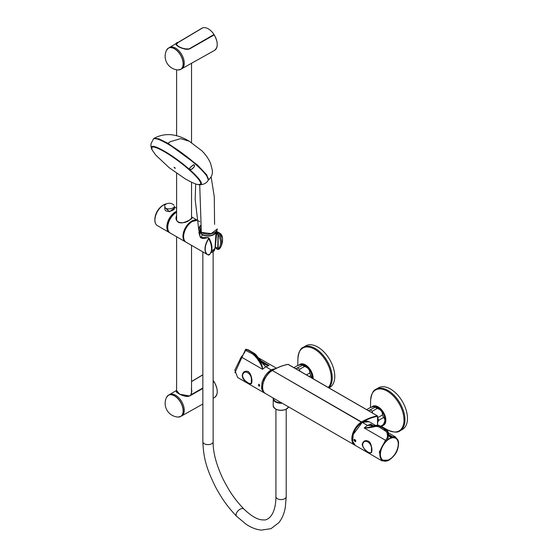 <?xml version="1.0" encoding="UTF-8"?>
<svg xmlns="http://www.w3.org/2000/svg" width="558" height="558" viewBox="0 0 558 558"><rect width="100%" height="100%" fill="white"/><g stroke="black" fill="none" stroke-linecap="round" stroke-linejoin="round"><path stroke-width="0.84" d="M200.747 237.813A11.906 6.87 -60 0 1 202.568 234.848M168.53 231.228A11.906 6.87 -60 0 1 168.3 221.498A11.906 6.87 -60 0 1 175.658 212.228A11.906 6.87 -60 0 1 176.6 211.747M174.396 208.176L169.534 211.754L164.812 207.485M164.805 208.511C164.457 213.63 174.717 210.617 174.403 208.525L174.375 206.202C174.717 208.922 164.484 210.638 164.833 206.195L164.805 208.511M173.838 205.149L173.747 204.939C169.862 201.396 163.689 204.298 164.833 206.181M390.502 389.024A23.987 13.852 60 0 1 406.175 410.165A23.987 13.852 60 0 1 402.499 429.388L399.988 430.839A23.987 13.852 -120 0 0 403.664 411.616A23.987 13.852 -120 0 0 387.991 390.474A23.987 13.852 -120 0 0 375.994 389.289L378.505 387.838A23.987 13.852 60 0 1 390.502 389.024M328.753 387.775A23.987 13.852 -120 0 0 332.254 377.885A23.987 13.852 -120 0 0 321.778 353.744A23.987 13.852 -120 0 0 303.294 347.313L305.805 345.862A23.987 13.852 60 0 1 324.296 352.293A23.987 13.852 60 0 1 334.765 376.434A23.987 13.852 60 0 1 329.799 387.419L328.962 387.901M387.364 460.817L381.909 460.803L379.287 452.043L385.508 440.269C387.796 437.932 388.103 435.08 386.429 431.704L379.635 427.302C375.164 424.931 372.849 428.265 364.193 427.965L364.193 427.965C372.479 427.282 374.739 424.778 378.917 425.81L384.999 429.304C386.778 430.092 387.81 431.627 388.11 433.908C388.912 437.444 387.559 440.569 384.037 443.289C381.567 446.832 380.214 450.208 379.977 453.424C379.196 459.89 383.771 463.147 389.261 459.945C394.673 455.837 398.154 451.84 398.572 443.212C398.607 440.45 397.359 438.49 394.827 437.346C392.162 436.977 389.003 438.714 388.605 433.622L388.11 433.908M368.357 452.545L370.031 453.333L368.357 452.545M355.23 441.678C357.12 441.427 353.535 437.549 354.065 440.513L355.23 441.678M385.508 440.269L364.193 427.965L367.471 425.419L378.91 425.81M385.006 429.304L379.335 425.566C375.743 423.996 370.882 428.579 370.749 424.178L372.221 426.138M373.176 426.34L378.178 425.482M383.151 427.714L390.147 436.537L395.664 437.033L398.391 441.734M388.605 433.622C388.201 431.355 387.133 429.834 385.425 429.067L379.335 425.566M363.997 421.534L362.107 422.413C356.262 426.445 353.054 431.997 352.489 439.069L352.489 439.097M369.996 453.103C366.167 451.827 363.558 448.988 362.17 444.6C363.139 440.729 365.434 439.704 369.047 441.517C371.698 445.682 372.521 449.371 371.523 452.58L369.996 453.103M397.735 440.729A12.82 7.4 120 0 0 395.601 438.058A12.82 7.4 120 0 0 389.191 438.693A12.82 7.4 120 0 0 386.813 440.429M380.444 451.457A12.82 7.4 120 0 0 382.781 460.259A12.82 7.4 120 0 0 386.171 460.769M241.216 356.967C243.441 354.588 244.857 352.377 245.464 350.319L252.265 353.765C255.822 356.025 261.625 364.046 262.532 369.27L241.216 356.967L234.834 370.121L237.624 377.501L264.185 392.839M248.352 371.558L247.905 371.335L248.352 371.558M258.696 385.941C258.375 383.597 258.745 383.639 259.798 386.087L258.696 385.941M254.371 353.423L248.282 349.887L253.953 353.66C257.371 357.015 262.776 363.942 262.532 369.27L265.81 366.732C261.716 362.846 257.831 358.452 254.162 353.542L254.371 353.423C259.003 356.597 259.909 364.507 269.089 365.49L264.45 363.969L251.818 351.889M234.89 372.8L245.541 349.482L247.864 350.131L253.953 353.66M246.762 349.566L246.273 350.41M275.659 368.608L271.181 369.919C266.891 372.632 263.892 376.762 262.183 382.293L262.197 390.175L264.631 392.93M248.282 349.887L245.973 349.231L245.276 350.452M246.05 381.484C239.794 377.989 242.158 369.452 247.926 371.53L248.994 372.2C251.693 376.378 252.53 380.082 251.512 383.311C251.009 384.329 249.593 384.016 247.271 382.376M355.565 440.848C354.267 437.605 354.26 442.536 355.565 440.848M355.216 441.573L354.135 440.506C353.646 437.765 356.974 441.371 355.216 441.573M258.668 384.385C258.152 386.931 261.06 385.125 258.668 384.385M259.756 386.017C258.779 383.765 258.438 383.716 258.731 385.871L259.756 386.017M382.746 425.712A11.139 6.431 -120 0 0 383.479 424.561C385.299 421.171 385.299 418.835 383.479 417.565A11.139 6.431 -120 0 0 382.467 414.964C382.544 411.734 380.793 409.558 377.215 408.435A11.139 6.431 -120 0 0 375.192 407.263L374.83 406.719L376.483 407.124A9.939 5.74 -120 0 1 384.783 421.506L382.746 425.712A11.139 6.431 -120 0 1 382.467 426.005L381.323 426.661M366.634 409.649L369.947 407.738C373.525 406.524 375.269 406.37 375.192 407.263L368.44 410.688M382.467 414.964L377.62 417.761A11.139 6.431 -120 0 1 378.631 420.369L383.479 417.565M377.215 408.435L372.367 411.232A11.139 6.431 -120 0 0 370.345 410.067M372.416 412.983L372.367 411.232M383.479 424.561L380.57 426.242M377.613 422.462L378.631 420.369M312.124 378.178L310.771 375.597A11.139 6.431 -120 0 0 309.76 372.988C309.836 369.766 308.093 367.589 304.515 366.46A11.139 6.431 -120 0 0 302.492 365.295L295.74 368.712M293.933 367.673L297.247 365.762C300.818 364.548 302.569 364.395 302.492 365.295L302.129 364.744L303.775 365.148A9.939 5.74 -120 0 1 312.222 378.233M309.76 372.988L306.447 374.899M304.515 366.46L299.667 369.257A11.139 6.431 -120 0 0 297.644 368.092M299.716 371.007L299.667 369.257M310.771 375.597L309.216 376.497M362.616 444.97C363.446 450.745 372.835 456.165 371.342 450.02C372.849 442.899 363.467 437.451 362.616 444.97M387.81 460.294L390.684 458.634M390.614 437.416A12.75 7.359 -60 0 1 393.257 437.165M251.239 380.779C252.739 373.658 243.365 368.238 242.514 375.729C243.337 381.512 252.732 386.945 251.239 380.779M212.898 250.117A6.822 3.941 180 0 1 212.814 250.172A6.822 3.941 180 0 1 212.005 250.57A6.822 3.941 180 0 1 211.726 250.681M200.489 228.982A7.54 4.352 180 0 1 200.629 228.48M215.841 231.598A7.882 4.548 180 0 1 212.633 234.89A7.882 4.548 180 0 1 204.758 235.364A7.882 4.548 180 0 1 200.141 231.647M216.079 231.361A8.091 4.666 180 0 1 216.072 231.549A8.091 4.666 180 0 1 212.751 235.155A8.091 4.666 180 0 1 204.458 235.581A8.091 4.666 180 0 1 199.91 231.549M216.072 231.549L215.06 247.327A7.073 4.087 180 0 1 212.989 250.068A7.073 4.087 180 0 1 212.159 250.479A7.073 4.087 180 0 1 211.733 250.647M199.952 227.566L200.308 226.276M185.305 49.237L189.539 48.86L214.181 34.903A12.618 7.282 60 0 1 217.222 44.57M189.539 48.86L189.699 48.867C182.808 50.569 170.86 43.67 178.323 42.303L201.787 28.298A12.75 7.366 60 0 1 202.268 28.053L202.428 28.116M202.568 27.963L202.603 27.9A12.757 7.366 60 0 1 214.007 34.484L189.567 48.797C185.716 51.05 175.54 45.351 176.258 44.417L178.706 46.593M201.787 28.298L169.43 47.535A12.269 7.087 60 0 1 169.458 47.521A12.269 7.087 60 0 1 181.217 53.77A12.269 7.087 60 0 1 181.727 68.773A12.269 7.087 60 0 1 181.678 68.801M202.428 375.22L202.268 375.157A12.75 7.366 60 0 0 201.787 375.408L191.54 381.539M176.6 390.872L176.258 391.521L178.706 393.697M185.305 396.34L189.539 395.964L202.847 388.361M202.847 388.466L189.699 395.971L179.718 394.234L176.6 390.551M213.128 382.495L214.181 382.007A12.618 7.282 60 0 1 217.222 391.681M176.6 390.377L169.43 394.639A12.269 7.087 60 0 1 169.458 394.632A12.269 7.087 60 0 1 175.589 395.238A12.269 7.087 60 0 1 184.266 410.263A12.269 7.087 60 0 1 181.727 415.877A12.269 7.087 60 0 1 181.678 415.905M216.302 248.603L217.55 249.321L218.931 249.21A14.815 8.551 -120 0 0 220.661 247.208L220.661 247.208A14.815 8.551 -120 0 0 218.931 232.972L217.55 232.867A14.194 8.196 60 0 1 217.55 249.321L216.134 248.617M217.766 249.475L218.931 249.21M218.806 232.798A12.339 7.121 -60 0 1 219.88 233.237L216.253 231.165L218.931 232.972A12.248 7.073 -60 0 1 222.496 238.05L219.88 233.237A12.339 7.121 -60 0 1 221.373 234.674M208.427 237.875L208.825 237.91L208.818 238.81A14.815 8.551 60 0 1 208.818 255.055L208.622 255.041A12.339 7.121 -60 0 1 207.548 254.601A12.339 7.121 -60 0 1 208.622 238.678L208.064 237.666L200.322 237.429L198.822 229.763M208.818 255.055L208.825 254.357L208.818 255.055A12.248 7.073 -60 0 1 208.818 238.81L208.622 238.678M216.065 248.47L216.044 247.285M215.758 247.159L215.967 248.331M217.536 232.198L217.062 232.491L216.065 231.682M199.129 230.405L198.934 232.777C200.378 238.412 201.243 239.508 208.078 237.506L208.19 237.61M209.09 238.378A14.194 8.196 -120 0 0 208.825 237.91L209.062 238.064C212.954 245.687 212.947 251.337 209.027 255.013L207.548 254.601L186.163 242.263A12.339 7.121 -60 0 1 184.273 232.372A12.339 7.121 -60 0 1 192.336 221.498A12.339 7.121 -60 0 1 196.821 220.347L192.266 221.498C184.81 225.348 180.541 239.633 186.163 242.263M216.065 248.463L216.141 247.445L218.171 248.247L218.171 234.66L217.097 233.683L217.167 232.651L217.55 232.867M191.54 217.055C192.552 217.766 191.931 218.736 189.671 219.964C184.168 224.721 173.392 223.409 176.6 215.597M189.622 219.991L191.917 217.899L191.54 217.215M176.6 215.841L176.223 217.997C176.481 221.533 178.462 223.151 182.159 222.858M167.735 227.364A12.13 7.003 -60 0 1 176.314 212.424A12.13 7.003 -60 0 1 176.391 212.382M216.971 233.488L215.988 232.909L216.671 233.502L215.304 246.887L217.78 248.303L218.018 234.639L216.671 233.502M217.146 233.6L216.72 233.39M216.399 233.335L215.674 233.363M191.54 390.523L191.554 393.257M190.857 394.918L190.613 395.469M213.128 380.354A12.757 7.366 60 0 1 214.007 381.588L213.128 382.446M191.31 388.856L191.889 391.088L190.773 394.778A12.36 7.135 60 0 1 190.836 394.876L190.878 395.155M189.036 49.048L214.007 34.484M214.042 34.589L189.036 48.937L184.747 49.041M176.537 44.996L176.551 43.775M176.293 44.382L178.128 42.534L202.596 27.907L178.135 42.534C172.004 43.88 182.396 49.892 189.002 48.825M377.515 416.324L377.515 425.14L377.515 416.324A68.606 39.611 120 0 0 361.765 422.406L361.521 421.988A13.706 7.917 -60 0 0 352.565 434.068A13.706 7.917 -60 0 0 354.672 445.054L354.888 445.172A13.706 7.917 -60 0 1 354.672 445.054L354.888 445.172A13.706 7.917 -60 0 1 354.672 445.054L265.489 393.564C259.149 390.523 263.913 374.781 272.164 370.484C277.591 367.352 282.878 365.309 288.026 364.36L377.348 415.87L288.319 364.472M190.815 169.562C187.397 168.837 192.064 166.235 193.333 164.763C196.625 165.042 192.461 169.276 190.815 169.562M208.078 180.401A34.268 5.817 -143 0 0 208.12 180.353A34.268 5.817 -143 0 0 204.995 173.705A34.268 5.817 -143 0 0 175.617 148.909A34.268 5.817 -143 0 0 153.387 139.109L151.148 143.42L150.855 145.75L151.518 148.63A31.178 5.294 -143 0 0 151.518 148.637A31.178 5.294 -143 0 0 151.811 149.272L151.518 148.637A31.178 5.294 -143 0 1 168.411 153.61A31.178 5.294 -143 0 1 198.404 178.295A31.178 5.294 -143 0 1 199.485 184.775A31.178 5.294 -143 0 0 199.485 184.775C203.712 184.649 206.593 183.17 208.113 180.353M199.618 184.677A30.99 5.259 -143 0 0 201.047 182.396A30.99 5.259 -143 0 0 198.271 178.218A30.99 5.259 -143 0 0 175.121 158.151A30.99 5.259 -143 0 0 153.366 146.475A30.99 5.259 -143 0 0 151.574 148.477M190.794 169.493C192.35 169.186 196.465 165.133 193.326 164.84C192.154 166.305 187.6 168.711 190.794 169.493M200.196 225.46L198.676 229.31L201.333 232.365L211.182 233.614L217.306 228.94C217.181 231.319 214.753 233.028 210.01 234.074C208.336 234.702 205.504 234.227 201.515 232.651C199.68 231.375 198.739 230.266 198.676 229.31M189.343 141.286L180.708 138.621L170.176 141.697L180.708 138.621L189.343 141.286C176.516 133.515 164.763 132.532 154.078 138.349L158.856 138.823L168.042 143.315L197.323 164.896L206.76 174.87L208.267 180.108M199.715 184.796L201.333 232.365L201.996 232.602M214.586 224.421L214.286 196.786L211.126 176.823L214.286 196.786L214.586 224.421M168.042 143.315L170.176 141.697L167.972 143.573L158.779 139.082L154.05 138.642M208.357 179.822L206.076 174.34L196.514 164.491L167.972 143.573M205.393 173.984A33.048 5.608 -143 0 0 204.444 172.799A33.048 5.608 -143 0 0 160.258 139.981M201.285 232.135L199.722 228.089M381.909 460.803L355.327 445.458L352.67 441.252L353.221 434.48L362.205 422.378L367.471 425.419L370.749 424.178L373.832 425.963M271.174 369.912L265.81 366.732L269.089 365.49L260.558 360.559M169.416 232.428A12.199 7.045 -60 0 1 167.728 222.607A12.199 7.045 -60 0 1 175.658 211.984A12.199 7.045 -60 0 1 176.6 211.503M169.855 232.805A12.339 7.121 -60 0 1 169.395 232.581A12.339 7.121 -60 0 1 166.842 226.932A12.339 7.121 -60 0 1 175.568 211.817A12.339 7.121 -60 0 1 176.6 211.294M166.138 203.921A12.339 7.121 120 0 0 154.922 220.047A12.339 7.121 120 0 0 157.482 225.697L169.862 232.812M166.249 203.851A12.234 7.059 120 0 0 162.964 205.239A12.234 7.059 120 0 0 154.838 219.308A12.234 7.059 120 0 0 154.824 219.908A12.234 7.059 120 0 0 155.842 224.016M373.462 406.768A10.19 5.887 60 0 1 377.899 407.57A10.19 5.887 60 0 1 384.218 415.536A10.19 5.887 60 0 1 383.981 423.871M381.519 426.549L387.726 429.96A23.603 13.629 -120 0 0 403.999 419.93A23.603 13.629 -120 0 0 387.447 391.263A23.603 13.629 -120 0 0 370.631 400.351C371.454 393.843 373.246 390.154 375.994 389.289M382.9 425.531A10.93 6.305 -120 0 0 385.425 417.063A10.93 6.305 -120 0 0 378.122 406.838A10.93 6.305 -120 0 0 371.635 407.173M300.762 364.799A10.19 5.887 60 0 1 308.358 368.259A10.19 5.887 60 0 1 312.403 378.073A10.19 5.887 60 0 1 312.403 378.338M328.237 387.475A23.603 13.629 -120 0 0 319.867 353.221A23.603 13.629 -120 0 0 297.93 358.375C298.753 351.868 300.546 348.185 303.294 347.313M313.136 378.756A10.93 6.305 -120 0 0 313.143 378.247A10.93 6.305 -120 0 0 307.611 366.494A10.93 6.305 -120 0 0 298.935 365.197M398.468 443.91A12.98 7.498 120 0 0 389.289 438.609A12.98 7.498 120 0 0 380.11 454.512A12.98 7.498 120 0 0 389.289 459.813A12.98 7.498 120 0 0 398.468 443.91M389.065 434.752L392.065 436.482M362.107 422.413L369.075 421.688L375.667 425.496M264.924 393.188L264.199 392.846L261.549 388.647L262.1 381.867L271.083 369.773L275.952 368.461M281.441 402.771A7.54 4.352 180 0 1 273.539 398.21M282.195 403.211A7.882 4.548 180 0 1 273.183 398.705A7.882 4.548 180 0 1 273.267 398.056M288.653 406.935A7.882 4.548 180 0 1 285.71 409.377A7.882 4.548 180 0 1 277.493 409.76A7.882 4.548 180 0 1 273.183 405.701L273.26 398.049M285.508 409.502A7.54 4.352 180 0 1 275.617 408.993M286.205 409.272L286.205 496.62A5.141 2.964 180 0 1 284.092 499.019A5.141 2.964 180 0 1 278.735 499.27A5.141 2.964 180 0 1 275.924 496.62L275.924 409.272M286.205 496.62L285.312 507.355C284.231 513.506 282.076 518.619 278.833 522.693L271 528.656L261.381 530.1C256.206 529.598 251.037 527.589 245.89 524.081L236.613 516.29A5.141 2.888 -44.7 0 1 236.606 516.283A5.141 2.888 -44.7 0 1 238.238 510.612A5.141 2.888 -44.7 0 1 243.916 509.056A5.141 2.888 -44.7 0 1 243.923 509.056C239.487 504.397 236.09 500.338 233.718 496.885C231.019 493.467 227.469 487.539 223.067 479.106C216.274 464.744 212.961 452.266 213.128 441.671A5.141 2.964 0 0 1 213.128 441.678A5.141 2.964 0 0 1 207.994 444.642A5.141 2.964 0 0 1 202.847 441.678L202.847 251.895M387.496 460.413A12.75 7.359 -60 0 1 382.872 460.231A12.75 7.359 -60 0 1 382.872 445.507A12.75 7.359 -60 0 1 395.622 438.149A12.75 7.359 -60 0 1 398.091 442.055M389.777 459.304A12.646 7.303 120 0 0 398.279 443.826A12.646 7.303 120 0 0 389.345 438.916A12.646 7.303 120 0 0 380.403 454.149A12.646 7.303 120 0 0 388.905 459.806M214.809 248.261L214.809 249.063A6.822 3.941 180 0 1 212.005 252.244A6.822 3.941 180 0 1 211.084 252.572M212.765 251.874A6.682 3.857 180 0 1 211.928 252.293A6.682 3.857 180 0 1 211.07 252.6M211.029 233.9A7.882 4.548 180 0 1 205.135 233.941M201.278 232.086A7.882 4.548 180 0 1 200.678 231.403M189.699 48.867L214.146 34.91A12.75 7.366 60 0 1 214.537 50.387C218.255 47.256 218.143 42.087 214.202 34.882M167.463 48.895A12.269 7.087 60 0 1 168.453 48.1L166.584 50.157A12.234 7.066 60 0 1 180.597 55.256A12.234 7.066 60 0 1 178.002 69.945L180.722 69.352A12.269 7.087 60 0 1 179.536 69.813M169.458 47.521L168.453 48.1A12.269 7.087 60 0 1 180.722 55.186A12.269 7.087 60 0 1 180.722 69.352L181.727 68.773M214.202 381.993C218.143 389.191 218.255 394.36 214.537 397.491A12.75 7.366 60 0 0 214.146 382.014L213.128 382.6M167.463 395.999A12.269 7.087 60 0 1 168.453 395.204L166.584 397.268A12.234 7.066 60 0 1 174.48 395.908A12.234 7.066 60 0 1 183.129 410.89A12.234 7.066 60 0 1 178.002 417.049L180.722 416.456A12.269 7.087 60 0 1 179.536 416.917M169.458 394.632L168.453 395.204A12.269 7.087 60 0 1 174.591 395.81A12.269 7.087 60 0 1 182.606 406.622A12.269 7.087 60 0 1 180.722 416.456L181.727 415.877M183.61 236.557A12.199 7.045 -60 0 1 192.238 221.561A12.199 7.045 -60 0 1 192.287 221.533M196.779 220.082A12.339 7.121 -60 0 0 191.68 221.121A12.339 7.121 -60 0 0 183.617 231.995A12.339 7.121 -60 0 0 185.514 241.886L185.849 242.06A12.339 7.121 -60 0 1 185.514 241.886L170.295 233.098A12.339 7.121 -60 0 1 168.404 223.207A12.339 7.121 -60 0 1 176.461 212.34A12.339 7.121 -60 0 1 176.6 212.256M184.817 241.042A12.13 7.003 -60 0 1 184.21 231.124A12.13 7.003 -60 0 1 191.826 221.373A12.13 7.003 -60 0 1 196.772 220.333M190.836 394.876L202.847 387.984M213.128 382.09L214.007 381.588M214.042 381.693L213.128 382.216M202.847 388.117L190.878 394.987M191.54 381.616L202.596 375.011L191.54 381.623M361.765 422.406A13.364 7.714 120 0 0 352.844 442.075A13.364 7.714 120 0 1 361.765 422.406L272.339 370.498A13.706 7.917 -60 0 0 263.383 382.579A13.706 7.917 -60 0 0 265.489 393.564A13.706 7.917 -60 0 1 263.383 382.579A13.706 7.917 -60 0 1 272.339 370.498A68.948 39.806 120 0 1 288.172 364.388A68.948 39.806 120 0 0 272.339 370.498L361.521 421.988A13.706 7.917 -60 0 0 352.565 434.068A13.706 7.917 -60 0 0 354.672 445.054L265.489 393.564C259.149 390.523 263.913 374.781 272.164 370.484C277.591 367.352 282.878 365.309 288.026 364.36M377.348 415.87A68.948 39.806 120 0 0 361.521 421.988M198.787 184.67A31.178 5.294 -143 0 0 199.478 184.775L198.781 184.663M154.503 138.593A34.094 5.789 37 0 1 177.897 150.29A34.094 5.789 37 0 1 204.981 173.496C193.877 159.504 155.445 133.453 153.387 139.109A34.268 5.817 -143 0 0 153.387 139.116A34.268 5.817 -143 0 0 153.345 139.172M208.12 180.353L208.12 180.353C209.013 179.446 207.981 177.165 205.009 173.517A34.094 5.789 37 0 1 208.315 179.139M175.331 168.223C172.603 165.872 175.107 168.872 175.331 168.223M197.867 184.51A30.544 5.182 -143 0 0 198.062 184.552C196.095 184.426 191.833 182.543 185.284 178.909L169.158 167.693L155.731 155.082L152.118 149.928L151.762 147.291A30.641 5.203 37 0 1 179.362 161.576A30.641 5.203 37 0 1 200.706 184.168L198.062 184.552A30.544 5.182 -143 0 0 198.069 184.552A30.544 5.182 -143 0 0 197.741 178.323A30.544 5.182 -143 0 0 167.546 153.624A30.544 5.182 -143 0 0 152.118 149.928A30.544 5.182 -143 0 0 152.125 149.935A30.544 5.182 -143 0 0 152.201 150.088M174.389 206.969L176.6 208.246M157.482 225.697C155.731 224.609 154.845 222.684 154.824 219.908L154.838 219.308A17.8 17.8 0 0 1 162.964 205.239L166.27 203.837M387.726 429.96C393.774 432.492 397.861 432.792 399.988 430.839M370.477 407.535L370.631 400.351M297.77 365.567L297.93 358.375M371.754 425.921L372.116 426.131M372.709 426.472L373.637 427.01M387.301 434.898L388.34 435.498M389.379 436.098L390.147 436.537M388.556 432.931L395.664 437.033M355.32 445.451C349.071 442.522 353.849 426.633 362.135 422.371C364.548 420.906 366.864 420.676 369.075 421.688M369.047 441.517C370.714 443.003 371.656 445.947 371.858 450.341L371.523 452.58M382.781 460.259C377.075 457.713 381.463 442.696 389.261 438.7C391.744 437.312 393.857 437.095 395.601 438.058M264.45 363.969L262.518 362.853M259.826 361.298L258.11 360.308M276.461 368.217L258.445 357.817M245.541 349.482L245.973 349.231M264.931 393.188L264.199 392.846M249.001 372.193C252.6 376.12 251.979 383.702 251.512 383.311M288.674 406.949L285.64 409.537C278.972 411.26 274.822 409.977 273.183 405.701M275.924 496.62C275.847 516.066 267.177 520.698 263.474 519.896C258.214 520.126 251.693 516.513 243.916 509.056M236.613 516.283C226.59 505.799 221.659 498.085 215.569 487.043C207.576 470.694 203.572 460.21 202.854 441.678M213.128 251.7L213.128 441.678M362.519 444.831C362.574 446.965 364.144 449.197 367.241 451.52C368.824 452.705 370.073 453.096 370.993 452.691M382.16 459.82L382.872 460.231L388.305 460.12M394.911 437.737L395.622 438.149C401.104 440.729 397.519 454.365 390.237 459.018M250.891 383.465C249.817 383.262 250.758 385.201 244.781 380.347C241.509 375.401 241.384 376.015 244.376 372.186M214.809 249.063L211.977 252.307L211.05 252.635M181.699 68.787L214.537 50.387M166.584 50.157A13.706 13.706 0 0 0 178.002 69.945M202.847 388.319L189.567 395.901C185.716 398.154 175.54 392.455 176.258 391.521L176.258 391.521M181.699 415.891L202.847 404.041M213.128 398.279L214.537 397.491M191.54 381.498L201.787 375.408M166.584 397.268A13.706 13.706 0 0 0 178.002 417.049M215.96 248.352L215.737 247.152M218.743 249.405L220.661 247.208A16.454 16.454 0 0 0 222.496 238.05M199.778 221.624L198.502 220.891M191.917 217.899C191.15 218.596 193.542 217.236 189.629 219.957C178.267 226.185 176.272 220.933 176.223 217.997M176.6 212.193L176.356 212.326C168.914 216.19 164.631 230.426 170.295 233.098M196.751 219.88L191.54 216.874M176.6 69.785L176.6 135.866M176.6 173.287L176.6 219.978M176.6 236.738L176.6 392.169M191.54 63.27L191.54 142.708M191.54 182.236L191.54 218.603M191.54 245.367L191.54 392.832M377.613 425.133L377.613 416.184L377.613 425.133M377.445 415.884L288.263 364.395L377.445 415.884M153.366 146.475C160.146 146.44 189.608 167.247 198.292 178.253L201.047 182.396M195.691 183.903L195.174 199.492L198.69 229.345M208.301 180.094C211.642 177.193 212.947 173.782 212.221 169.862L210.589 163.41C208.49 158.584 205.518 154.329 201.689 150.66L189.378 141.307M154.078 138.349L153.708 138.809"/></g></svg>
